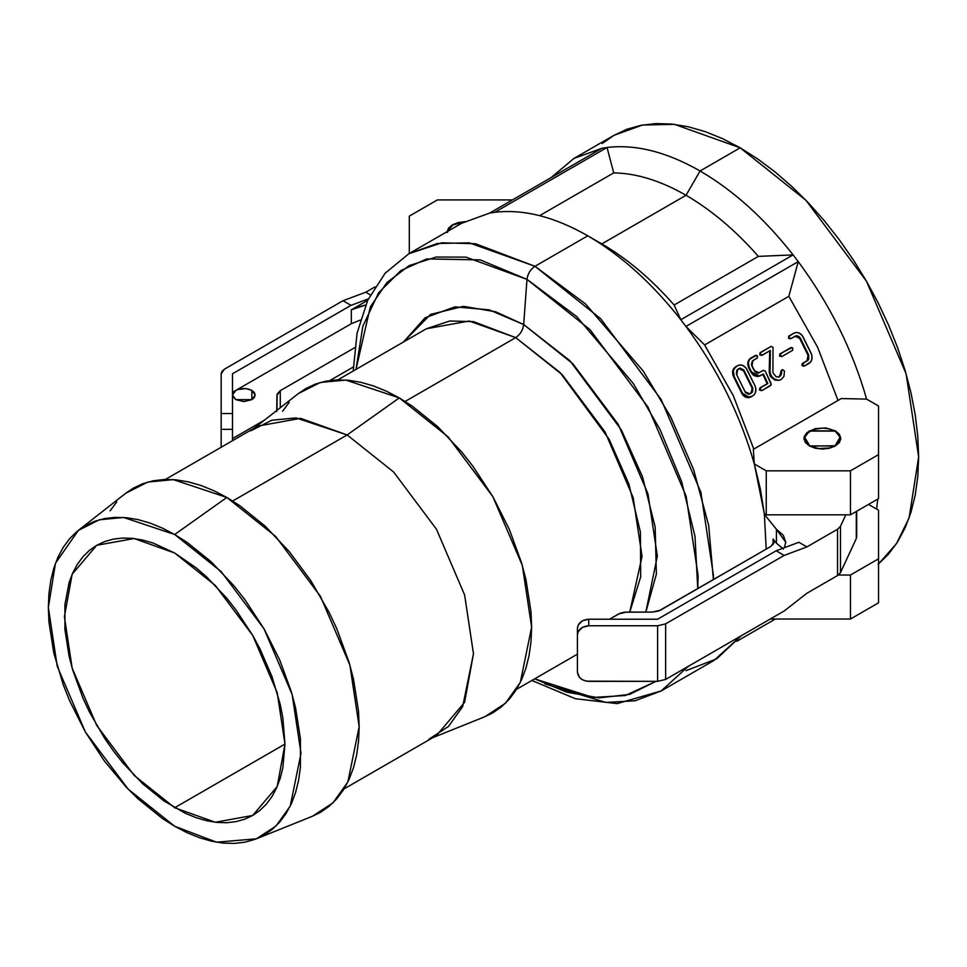 <?xml version="1.0" encoding="UTF-8"?>
<svg xmlns="http://www.w3.org/2000/svg" width="967" height="967" viewBox="0 0 967 967"><rect width="100%" height="100%" fill="white"/><g stroke="black" fill="none" stroke-linecap="round" stroke-linejoin="round"><path stroke-width="1.45" d="M447.056 231.693L452.423 224.815L464.474 221.709M835.428 430.883L825.987 427.982L815.338 428.586L807.07 432.503L804.314 436.335L803.964 438.414L809.367 430.883L835.428 430.883L840.831 438.414L839.429 434.34L835.428 430.883M809.367 445.944L803.964 438.414L805.366 442.487L809.367 445.944L815.338 448.241L822.397 449.063L829.444 448.241L835.428 445.944L839.429 442.487L840.831 438.414L835.428 445.944L809.367 445.944M685.941 670.675L716.68 658.841L741.133 635.839L713.972 660.473L661.162 690.958L688.323 666.323L661.162 690.958L635.017 700.797L605.813 702.429L544.977 683.911M878.544 563.954L896.482 543.623L909.113 517.901L918.65 456.944L906.115 373.842L866.372 281.034L805.874 200.217L740.178 147.818L700.072 170.978C733.482 190.475 764.486 218.457 793.097 254.889L798.246 261.622L788.83 296.313L817.562 347.141L838.026 400.447L817.562 347.141L788.83 296.313L704.617 344.941L685.941 326.459C717.55 369.176 740.347 415 754.308 463.942L760.376 489.121L764.329 513.719L766.215 549.123L764.329 513.719L754.308 463.942C740.347 415 717.55 369.176 685.941 326.459L680.804 319.726C652.193 283.283 621.189 255.312 587.779 235.803L534.969 266.3L600.664 318.699L661.162 399.516L700.906 492.324L713.441 575.413L713.404 579.608L708.69 525.48L693.641 469.648L670.735 417.007L643.212 371.026L585.494 303.904L534.969 266.3C530.448 269.382 527.777 273.734 526.979 279.366L576.646 316.535L633.276 383.476L659.941 429.324L681.602 481.554L694.995 536.371L697.751 588.637L698.126 575.8L686.111 496.119L647.999 407.119L589.979 329.614L526.979 279.366L523.691 324.549C522.893 330.182 520.222 334.534 515.701 337.616L473.588 321.648L449.8 320.996L426.374 328.768L337.846 379.886M655.977 681.348L625.25 695.527L593.085 697.449L534.666 678.858L566.771 692.179L599.117 697.86L629.577 694.403L655.977 681.348M426.374 328.768L469.2 321.02L515.701 337.616L405.161 401.438L515.701 337.616L559.978 372.44L609.125 439.236L628.949 484.213L640.408 532.164L640.71 576.779L629.759 612.075L642.04 556.436L633.167 497.618L605.04 431.923L562.214 374.712L515.701 337.616C520.222 334.534 522.893 330.182 523.691 324.549L489.29 309.887L454.949 306.841L425.069 317.792L403.517 341.967L430.581 314.408L463.435 306.334L495.563 311.761L523.691 324.549L572.899 363.797L618.203 424.32L647.963 493.823L657.355 556.049L645.835 612.075L656.375 574.144L655.167 526.979L642.523 476.828L621.443 430.073L569.962 360.8L523.691 324.549L526.979 279.366L465.973 257.125L436.105 257.053L409.15 265.623L386.824 282.642L370.325 306.938L356.001 369.406L362.843 326.23L378.58 292.856L400.822 270.603L426.749 258.926L480.236 259.893L526.979 279.366C527.777 273.734 530.448 269.382 534.969 266.3L587.779 235.803C621.189 255.312 652.193 283.283 680.804 319.726L674.132 305.016C651.299 279.028 627.196 258.66 601.812 243.914L686.038 195.286C660.654 180.732 636.552 173.262 613.719 172.888L539.634 215.653L613.719 172.888C636.552 173.262 660.654 180.732 686.038 195.286L700.072 170.978C666.662 151.904 635.657 144.071 607.046 147.48L613.719 172.888L607.046 147.48C635.657 144.071 666.662 151.904 700.072 170.978L686.038 195.286C711.422 210.032 735.524 230.4 758.358 256.388L793.097 254.889C764.486 218.457 733.482 190.475 700.072 170.978L740.178 147.818L674.482 124.356L642.523 125.021L613.985 135.32L602.223 143.515M174.689 807.735L134.087 775.353L96.7 725.407L72.138 668.064L64.39 616.704L72.138 574.301L96.7 545.303L134.087 538.534L174.689 553.027L153.173 543.055L142.669 540.033L132.479 538.353L122.688 538.051L113.405 539.115L104.714 541.544L96.7 545.303L89.423 550.368L82.981 556.69L77.42 564.196L72.791 572.815L69.141 582.485L64.922 604.532L64.922 629.493L69.141 656.424L72.791 670.288L82.981 698.198L89.423 711.954L104.714 738.437L113.405 750.9L122.688 762.685L142.669 783.766L163.87 800.881L185.495 813.368L196.204 817.719L206.696 820.741L216.886 822.409L226.677 822.724L235.96 821.648L244.651 819.23L252.677 815.459L259.942 810.394L266.384 804.085L271.957 796.578L276.574 787.948L280.225 778.29L282.86 767.689L284.975 744.058L174.689 807.735L284.975 744.058L282.86 717.997L280.225 704.351L271.957 676.513L259.942 648.821L252.677 635.355L235.96 609.875L226.677 598.09L206.696 576.997L196.204 567.895L174.689 553.027L215.278 585.41L252.677 635.355L277.227 692.71L284.975 744.058L277.227 786.473L252.677 815.459L215.278 822.24L174.689 807.735M256.424 838.8L312.462 816.245L332.986 802.828L347.866 781.965L359.168 726.701L349.885 665.078L320.403 596.252L275.535 536.31L226.822 497.461L174.689 534.509L221.189 571.594L264.015 628.804L292.143 694.499L301.015 753.317L290.233 806.079L276.03 825.999L256.424 838.8L216.572 842.197L174.689 826.265L128.176 789.169L85.35 731.959L57.222 666.263L48.35 607.445L55.494 563.205L78.363 530.387L99.25 519.811L123.595 517.466L174.689 534.509L226.822 497.461L213.852 490.704L201.003 485.482L188.408 481.856L176.175 479.85L164.438 479.487L153.294 480.768L142.862 483.669L133.241 488.19L125.855 493.182M344.047 788.903L436.468 735.549L464.607 702.332L473.479 653.752L464.607 594.935L436.468 529.239L393.642 472.029L347.141 434.945L232.709 501.003L347.141 434.945L393.642 472.029L436.468 529.239L464.607 594.935L473.479 653.752L462.685 706.514L448.483 726.435L428.889 739.235M432.817 737.652L484.914 716.68L505.451 703.263L520.319 682.4L531.632 627.124L522.337 565.514L492.868 496.687L447.999 436.746L399.274 397.896L347.141 434.945L399.274 397.896L386.304 391.139L373.455 385.918L360.86 382.291L348.628 380.285L336.891 379.922L325.746 381.191L315.315 384.104L305.693 388.625L298.307 393.617M877.746 499.081L876.634 509.089L868.511 504.411L876.634 509.089L877.746 499.081M798.246 261.622C829.855 304.339 852.64 350.163 866.613 399.105C852.64 350.163 829.855 304.339 798.246 261.622L685.941 326.459L704.617 344.941L733.337 395.769L753.801 449.075L733.337 395.769L704.617 344.941L788.83 296.313L798.246 261.622L793.097 254.889L680.804 319.726L685.941 326.459L798.246 261.622M489.604 213.103L601.909 148.277L489.604 213.103L494.741 212.305L607.046 147.48L601.909 148.277L574.011 158.395L551.021 177.65L573.878 158.467L601.909 148.277L607.046 147.48L494.741 212.305C523.352 208.908 554.369 216.741 587.779 235.803C554.369 216.741 523.352 208.908 494.741 212.305L489.604 213.103L461.573 223.304L408.775 253.789L437.302 243.503L469.273 242.838L534.969 266.3L475.474 243.732L441.859 242.802L408.775 253.789L385.18 273.19L367.786 300.084L357.089 333.119L353.197 371.026M747.624 397.691L744.59 396.663L742.583 394.717L732.95 375.256L733.421 368.995L737.833 365.562M749.425 397.449L748.24 397.691M767.194 383.694L762.77 374.253L767.194 383.694L767.846 383.536L763.41 374.048L767.846 383.536L760.28 387.682L767.846 383.536L760.932 387.525L759.446 389.979L759.796 388.045L767.194 383.694M761.44 390.644L759.446 389.979L761.573 390.571L759.446 389.979L760.28 387.682L760.932 387.525L760.11 389.834L762.238 390.438L770.578 385.615L771.086 383.488L765.284 371.11L763.036 370.458M757.947 373.274L763.41 370.361M750.815 358.032L756.085 355.518L748.954 359.724L747.769 363.652L748.796 368.028C746.971 363.628 747.648 360.304 750.815 358.032M753.426 375.208L750.996 372.283L748.796 368.028L750.996 372.283L751.613 372.041L749.401 367.762L748.796 368.028L749.401 367.762L751.613 372.041L759.53 376.139L763.41 374.048L757.681 376.586L754.067 375.619M761.718 355.397L759.832 354.865L759.977 352.822L771.037 346.404L760.461 352.459L760.328 354.442L762.576 354.998L770.348 350.501L769.853 370.591L770.784 375.704L775.558 379.983L779.257 380.249L781.251 379.451L783.959 376.356L784.479 370.977L782.388 369.769L781.747 370.446L779.801 376.634L778.798 377.045M769.212 370.784L769.756 350.779L769.248 372.077L770.143 375.885L770.784 375.704L770.143 375.885L769.212 370.784M770.554 376.659L774.893 380.128L770.554 376.659M779.257 380.2L774.893 380.128L779.257 380.249M778.314 377.154L780.115 375.921L780.937 371.11L782.182 369.781M790.305 347.866L780.188 354.067L780.236 355.844L782.085 356.388L792.577 350.332L792.807 348.374L790.921 347.624L780.889 353.402L780.139 355.687L782.339 356.267L792.372 350.477L792.807 348.374L791.985 347.54L780.284 353.644L779.523 355.929L782.339 356.267L779.728 356.207L779.801 354.007L791.139 347.516M790.486 338.776L788.601 338.257L788.746 336.214L793.955 333.168M803.601 366.203L802.09 365.562L802.018 364.003L807.602 360.268L808.364 355.989L799.322 337.701L797.594 336.226L795.273 336.081M796.24 335.9L795.2 336.105M790.752 338.655L788.504 338.112L791.357 338.377L795.575 335.948L800.338 338.124L808.714 355.058L808.074 355.24L808.714 355.058L800.338 338.124L799.733 338.377L808.074 355.24L807.07 360.667L807.723 360.51L802.852 363.108L802.006 365.417L803.879 366.118M601.812 243.914L587.779 235.803L601.812 243.914C627.196 258.66 651.299 279.028 674.132 305.016L758.358 256.388C735.524 230.4 711.422 210.032 686.038 195.286L601.8 243.902M841.29 398.561L866.613 399.105L878.544 405.995L878.544 498.621L878.544 454.623L850.464 470.832L850.464 514.831L878.544 498.621L850.464 514.831L850.464 470.832L766.251 470.832L766.251 514.831L850.464 514.831L766.251 514.831L766.251 470.832L754.308 463.942L753.366 449.329L841.29 398.561L866.613 399.105L878.544 405.995L878.544 454.623L850.464 470.832L766.251 470.832L754.308 463.942L753.366 449.329L841.29 398.561M878.145 564.293L888.576 554.067L897.581 541.919L905.064 527.958L910.962 512.329L915.217 495.164L917.792 476.646L918.65 456.944L917.792 436.238L915.217 414.758L910.962 392.675L905.064 370.228L897.581 347.624L888.576 325.081L878.145 302.816L866.372 281.034L853.402 259.966L839.332 239.792L824.307 220.73L808.472 202.937L791.985 186.607L775.002 171.884L757.669 158.914L740.178 147.818L722.687 138.716L705.366 131.681L688.371 126.786L671.884 124.078L656.049 123.583L641.024 125.299L626.954 129.227L613.985 135.32L573.878 158.467M289.23 402.284L282.557 411.289M484.854 716.704L492.868 712.812L501.583 706.732L509.319 699.153L516.003 690.148L521.551 679.801L525.927 668.197L529.082 655.481L530.992 641.737L531.632 627.124L530.992 611.785L525.927 579.475L521.551 562.83L509.319 529.348L492.868 496.687L472.803 466.094L461.67 451.952L437.7 426.652L412.244 406.116L399.274 397.896L345.763 380.043L320.258 382.497L298.368 393.569L254.164 428.2M250.816 430.811L271.715 420.246L296.059 417.901L347.141 434.945L300.64 418.336L257.814 426.096L165.381 479.451M116.777 501.849L110.105 510.854M312.389 816.269L320.403 812.377L329.131 806.297L336.867 798.718L343.539 789.713L349.099 779.366L353.475 767.762L356.63 755.046L358.539 741.302L359.168 726.701L358.539 711.349L353.475 679.039L349.099 662.395L336.867 628.913L329.131 612.401L310.782 580.623L289.206 551.528L265.236 526.217L239.792 505.681L226.822 497.461L173.298 479.608L147.806 482.062L125.915 493.134L78.363 530.387M174.689 826.265L162.299 818.408L138.015 798.815L126.339 787.247L104.496 761.162L85.35 731.959L69.636 700.785L63.266 684.829L53.789 652.93L48.954 622.095L48.35 607.445L48.954 593.496L50.78 580.393L53.789 568.245L57.972 557.173L63.266 547.298L69.636 538.692L77.022 531.463L85.35 525.661L94.536 521.346L104.496 518.566L115.133 517.345L126.339 517.696L138.015 519.617L150.042 523.074L162.299 528.055L174.689 534.509L187.066 542.354L211.362 561.96L234.232 586.111L244.869 599.613L264.015 628.804L279.729 659.99L291.405 691.949L295.576 707.832L300.411 738.679L300.411 767.266L298.585 780.381L295.576 792.529L291.405 803.601L286.099 813.477L279.729 822.071L272.343 829.311L264.015 835.113L254.829 839.416L244.869 842.197L234.232 843.417L223.026 843.067L211.362 841.157L199.335 837.688L187.066 832.708L174.689 826.265M680.804 319.726L793.097 254.889L758.358 256.388L674.132 305.016L680.804 319.726M736.818 641.302L775.401 619.025L736.818 641.302M764.329 513.719L766.251 514.831L764.329 513.719M838.353 575.027L850.464 575.027L878.544 558.817L878.544 510.201L876.634 509.089L878.544 510.201L878.544 602.816L850.464 619.025L878.544 602.816L878.544 558.817L850.464 575.027L850.464 619.025L770.252 619.025L850.464 619.025L850.464 575.027L838.353 575.027M409.307 253.487L409.307 216.125L437.374 199.915L512.45 199.915L437.374 199.915L409.307 216.125L409.307 253.487M465.453 221.697L458.394 222.507L452.423 224.815L448.422 228.26L447.02 232.334M793.411 333.434L789.821 335.561L788.504 338.112L789.229 335.851L793.411 333.434M804 366.07L804.798 365.852L802.67 365.26L802.67 363.858L808.678 359.555L808.714 355.058L807.723 360.51L803.504 362.951L802.67 365.26L804.798 365.852L808.992 363.435C812.087 361.175 812.848 357.863 811.289 353.535L802.948 336.673C800.458 332.853 797.485 331.681 794.004 333.144L789.12 336.214L789.096 337.834L790.801 338.583L796.844 335.622L799.419 336.83L800.338 338.124L799.733 338.377L794.983 336.214M793.774 333.252L796.324 332.479L798.839 332.926L802.163 335.416L811.809 354.925L811.881 359.265L810.817 361.767L804.798 365.852M791.985 347.54L790.921 347.624M781.433 356.63L782.339 356.267M778.447 377.106L779.801 376.634L776.235 376.9L772.923 372.778L773.008 347.262L771.037 346.404L760.461 352.459L759.736 354.72L761.984 355.264M782.098 369.805L782.738 369.624L781.747 370.446L781.409 374.519L779.148 376.792L781.517 371.473L780.865 371.642L781.106 370.627L782.424 369.757M779.801 376.634L776.235 376.9L772.923 372.778L773.008 347.262L771.037 346.404L760.34 352.834L760.425 354.587L762.032 355.191L770.348 350.501L770.034 373.189L772.838 378.435L778.58 380.394M778.906 380.309L781.251 379.451L783.959 376.356L784.479 370.977L782.388 369.769M763.144 370.409L757.995 373.262M758.333 373.117L759.204 372.791L754.212 370.591L751.963 366.239L752.906 360.582L757.125 358.141L757.524 356.061L755.59 355.312L751.407 357.742C748.24 360.002 747.564 363.35 749.401 367.762L748.361 363.677L748.905 360.606L750.38 358.467L755.59 355.312M759.204 376.236L751.613 372.041L755.07 375.607L759.542 376.139M759.204 372.791L757.173 373.093L755.179 371.957L751.395 364.632L752.338 360.993L757.512 357.802L756.665 355.24M762.238 390.438L771.279 384.757L765.284 371.11L763.422 370.349M749.22 397.51L741.834 393.424L747.66 397.485L752.87 395.841C755.928 393.569 756.665 390.281 755.082 385.978L746.742 369.116C744.276 365.308 741.326 364.112 737.881 365.538L736.225 366.505C733.046 368.717 732.357 372.017 734.146 376.393L733.542 376.647C731.765 372.283 732.454 368.995 735.633 366.795L733.324 370.627L734.146 376.393L733.542 376.647L741.834 393.424L742.487 393.255L734.146 376.393L742.487 393.255L749.558 397.449L751.214 396.796L753.849 395.116L755.408 392.747L755.88 388.807L755.082 385.978L745.968 367.871L742.692 365.369L740.19 364.897L737.64 365.659M748.772 394.27L751.577 392.928L748.615 394.282L745.497 392.517L736.37 374.084L736.733 370.276L740.021 368.125L743.72 369.902L752.809 388.25L752.519 391.973L749.111 394.222M749.909 393.895L745.086 391.804L736.709 374.858L737.748 369.321L739.006 368.548M748.627 394.331L750.924 393.085L752.519 387.513L750.924 393.085L752.35 390.741L751.867 387.682L752.519 387.513L744.143 370.579L743.526 370.832L751.867 387.682L743.526 370.832L738.836 368.632M739.429 368.354L744.143 370.579L741.423 368.705L739.126 368.5M784.177 555.421L806.925 546.911L837.543 529.239L837.543 575.546L806.925 593.23L784.177 610.987L665.634 679.426L665.634 623.848L784.177 555.421L665.634 623.848L657.62 625.77L657.62 681.348L665.634 679.426L784.177 610.987L806.925 593.23L837.543 575.546L840.48 572.609L839.344 574.193L837.543 575.546L837.543 529.239L806.925 546.911L798.899 542.282L776.163 550.779L657.62 619.218L588.746 619.218L582.448 620.778L578.266 624.936L577.408 628.49L577.408 672.077L577.408 635.029L578.266 631.487L582.448 627.329L588.746 625.77L657.62 625.77L588.746 625.77L588.746 619.218L657.62 619.218L776.163 550.779L784.177 555.421L776.163 550.779L798.899 542.282L806.925 546.911L784.177 555.421M588.746 681.348L657.62 681.348L586.534 681.167L582.448 679.789L579.318 677.226L577.408 672.077C578.121 677.674 581.904 680.756 588.746 681.348M856.641 536.25L856.303 538.522L840.48 572.609L840.48 526.302L837.543 529.239L840.48 526.302L845.811 514.831L840.48 526.302L840.48 572.609L856.303 538.522L856.641 536.25M770.832 546.452L658.757 610.975L652.459 612.075L624.356 612.208L620.258 613.187L609.488 619.218L618.542 613.997L626.568 612.075L652.459 612.075L660.485 610.165L770.832 546.452L773.975 542.958L773.092 539.054L773.092 544.59L773.092 539.054L774.144 541.822L770.832 546.452M784.31 547.733L785.748 542.282L783.33 535.271L776.441 529.312L764.413 514.42L776.441 529.312L776.441 543.212L773.092 539.054L776.441 543.212L776.441 529.312L785.748 542.282L784.31 547.733M577.408 637.749L577.408 635.029C578.121 629.444 581.904 626.362 588.746 625.77L588.746 619.218C581.904 619.811 578.121 622.893 577.408 628.49L577.408 635.029M856.303 511.458L856.303 538.522L856.303 511.458M782.702 548.337L776.441 543.212L783.33 549.159M665.634 679.426L665.634 623.848L657.62 625.77L657.62 681.348L665.634 679.426M840.323 438.269L840.722 439.574L840.19 437.12L835.077 445.739L809.657 446.113L818.892 448.567L829.263 447.975L835.077 445.739L839.985 440.432L840.335 438.414L838.969 434.449L835.077 431.089L840.19 437.12M804.073 439.574L804.459 438.269L804.073 439.574M835.077 431.089L829.263 428.852L822.397 428.055L812.437 429.807L805.825 434.449L804.459 438.414L804.81 440.432L809.717 445.739L804.604 437.12L809.717 431.089L835.077 431.089M251.855 390.39L251.855 399.649L243.841 401.571L235.815 399.649L232.491 395.019L235.815 390.39C241.158 387.888 246.512 387.888 251.855 390.39L254.321 392.505L255.179 395.019L254.321 397.522L251.855 399.649L251.855 390.39L255.179 395.019L251.855 399.649L235.815 399.649L232.709 396.289L232.709 393.738L235.815 390.39L232.491 392.3L237.531 389.568L246.053 388.589L251.855 390.39M374.966 286.897L365.756 292.215L343.007 300.713L224.477 369.152L343.007 300.713L351.033 305.342L368.367 298.863L351.033 305.342L232.491 373.782L351.033 305.342L343.007 300.713L365.756 292.215L374.966 286.897M280.273 407.748L280.273 390.656L354.72 347.673L280.273 390.656L280.273 407.748M353.269 367.025L329.916 380.514L353.269 367.025M276.949 410.346L277.166 394.004L280.273 390.656L276.949 395.285L276.731 411.507M232.491 440.71L232.491 438.619L264.329 420.234L232.491 438.619L232.491 440.71M365.599 305.052L356.134 307.53L351.323 309.803L367.653 300.374L351.323 309.803L365.599 305.052M370.373 294.875L365.756 292.215L370.373 294.875M221.153 447.262L221.153 429.348L232.491 429.348L232.491 438.619L232.491 373.782L232.491 413.538L221.153 413.538L221.153 447.262M221.153 373.782L221.153 413.538L221.153 373.782L222.011 371.268L224.477 369.152L221.153 373.782M351.323 323.703L351.323 309.803L351.323 323.703L235.815 390.39L351.323 323.703L360.316 320.053L351.323 323.703M232.491 413.538L221.153 413.538L221.153 429.348L232.491 429.348L232.491 413.538M447.661 231.04L452.774 225.009L463.882 222.023L458.588 222.773L452.774 225.009L448.881 228.369L447.516 232.334M661.162 690.958L617.139 703.613L575.365 698.706L531.85 680.478M577.408 654.176L516.499 689.338M749.558 397.449L748.893 397.594M856.689 536.83L856.689 511.241M804.109 439.405L804.604 437.12"/></g></svg>
